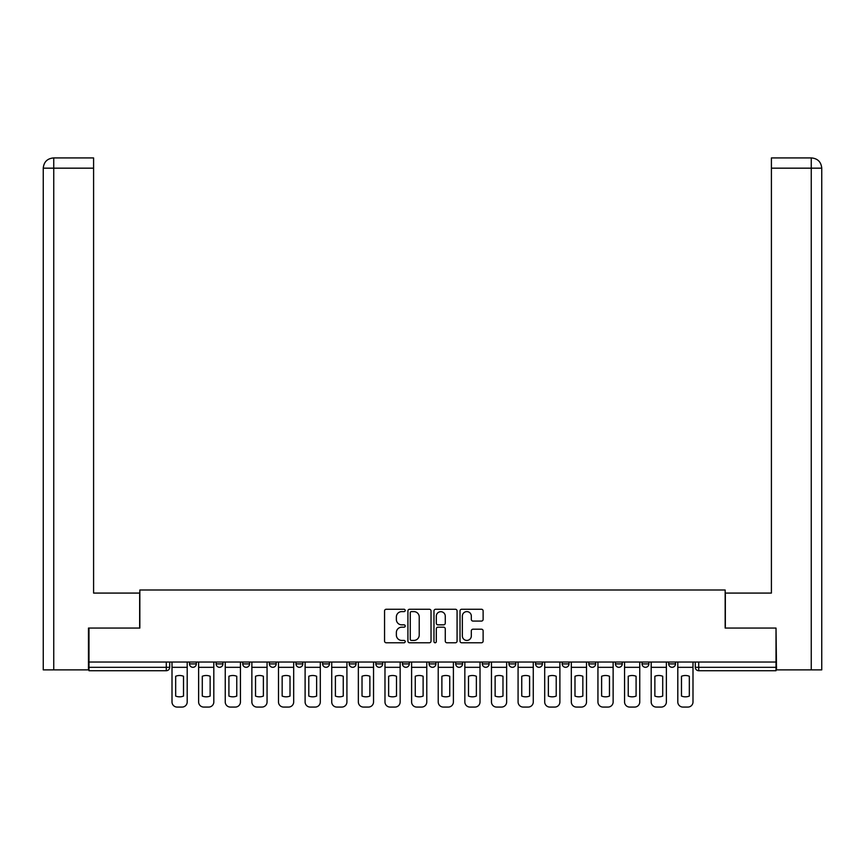 <?xml version="1.0" encoding="UTF-8"?>
<svg xmlns="http://www.w3.org/2000/svg" width="865" height="865" viewBox="0 0 865 865"><rect width="100%" height="100%" fill="white"/><g stroke="black" fill="none" stroke-linecap="round" stroke-linejoin="round"><path stroke-width="1.3" d="M405.198 610.441A1.168 1.168 0 0 0 404.02 609.263L386.223 609.263A1.676 1.676 0 0 0 384.557 610.939L384.557 641.095A1.676 1.676 0 0 0 386.223 642.771L404.02 642.771A1.168 1.168 0 0 0 405.198 641.592A1.168 1.168 0 0 0 404.02 640.424L401.717 640.424A5.363 5.363 0 0 1 396.365 635.061L396.365 632.553A5.363 5.363 0 0 1 401.717 627.19L404.02 627.19A1.168 1.168 0 0 0 405.198 626.011A1.168 1.168 0 0 0 404.02 624.844L401.717 624.844A5.363 5.363 0 0 1 396.365 619.481L396.365 616.972A5.363 5.363 0 0 1 401.717 611.609L404.02 611.609A1.168 1.168 0 0 0 405.198 610.441M642.057 662.028L642.057 663.898L648.88 663.898A3.417 3.417 0 0 1 645.474 667.315A3.417 3.417 0 0 1 642.057 663.898L642.057 662.028M615.437 662.028L615.437 663.898L622.259 663.898A3.417 3.417 0 0 1 618.853 667.315A3.417 3.417 0 0 1 615.437 663.898L615.437 662.028M455.704 662.028L455.704 663.898L462.537 663.898A3.417 3.417 0 0 1 459.12 667.315A3.417 3.417 0 0 1 455.704 663.898L455.704 662.028M429.083 662.028L429.083 663.898L435.917 663.898A3.417 3.417 0 0 1 432.5 667.315A3.417 3.417 0 0 1 429.083 663.898L429.083 662.028M295.981 663.898L295.981 662.028L295.981 663.898A3.417 3.417 0 0 0 299.398 667.315A3.417 3.417 0 0 1 295.981 663.898L302.804 663.898A3.417 3.417 0 0 1 299.398 667.315M269.361 662.028L269.361 663.898L276.184 663.898A3.417 3.417 0 0 1 272.778 667.315A3.417 3.417 0 0 1 269.361 663.898L269.361 662.028M242.741 662.028L242.741 663.898L249.563 663.898A3.417 3.417 0 0 1 246.147 667.315A3.417 3.417 0 0 1 242.741 663.898L242.741 662.028M216.12 663.898L216.12 662.028L216.12 663.898A3.417 3.417 0 0 0 219.526 667.315A3.417 3.417 0 0 1 216.12 663.898L222.943 663.898A3.417 3.417 0 0 1 219.526 667.315A3.417 3.417 0 0 0 222.943 663.898A3.417 3.417 0 0 1 219.526 667.315M189.5 663.898L189.5 662.028L189.5 663.898A3.417 3.417 0 0 0 192.906 667.315A3.417 3.417 0 0 1 189.5 663.898L196.323 663.898A3.417 3.417 0 0 1 192.906 667.315A3.417 3.417 0 0 0 196.323 663.898A3.417 3.417 0 0 1 192.906 667.315M481.448 621.07A1.676 1.676 0 0 0 483.124 619.394L483.124 610.939A1.676 1.676 0 0 0 481.448 609.263L461.683 609.263A1.676 1.676 0 0 0 460.018 610.939L460.018 641.095A1.676 1.676 0 0 0 461.683 642.771L481.448 642.771A1.676 1.676 0 0 0 483.124 641.095L483.124 630.877A1.676 1.676 0 0 0 481.448 629.201L472.993 629.201A1.676 1.676 0 0 0 471.317 630.877L471.317 635.937A4.476 4.476 0 0 1 466.841 640.424A4.476 4.476 0 0 1 462.353 635.937L462.353 616.096A4.476 4.476 0 0 1 466.841 611.609A4.476 4.476 0 0 1 471.317 616.096L471.317 619.394A1.676 1.676 0 0 0 472.993 621.07L481.448 621.07M53.749 669.878L43.25 669.878L43.25 168.167C43.866 161.95 47.272 158.533 53.479 157.927L93.593 157.927L93.593 168.167L53.749 168.167L53.749 669.878L88.468 669.878L88.468 628.066L139.838 628.066L139.838 590.006L725.162 590.006L725.162 628.066L776.013 628.066L776.013 662.028L88.987 662.028L88.987 667.315L169.702 667.315L169.702 662.028M88.987 628.066L88.987 662.028M431.029 610.939A1.676 1.676 0 0 0 429.364 609.263L409.599 609.263A1.676 1.676 0 0 0 407.923 610.939L407.923 641.095A1.676 1.676 0 0 0 409.599 642.771L429.364 642.771A1.676 1.676 0 0 0 431.029 641.095L431.029 610.939M435.636 609.263L455.401 609.263A1.676 1.676 0 0 1 457.077 610.939L457.077 641.095A1.676 1.676 0 0 1 455.401 642.771L446.946 642.771A1.676 1.676 0 0 1 445.27 641.095L445.27 628.866A1.676 1.676 0 0 0 443.594 627.19L437.982 627.19A1.676 1.676 0 0 0 436.306 628.866L436.306 641.592A1.168 1.168 0 0 1 435.138 642.771A1.168 1.168 0 0 1 433.971 641.592L433.971 610.939A1.676 1.676 0 0 1 435.636 609.263M695.298 662.028L695.298 667.315L776.013 667.315L776.013 670.721L698.715 670.721A3.417 3.417 0 0 1 695.298 667.315M776.013 662.028L776.013 667.315M166.285 662.028L166.285 670.721A3.417 3.417 0 0 0 169.702 667.315A3.417 3.417 0 0 1 166.285 670.721L88.987 670.721L88.987 667.315M675.5 662.028L675.5 663.898A3.417 3.417 0 0 1 672.094 667.315A3.417 3.417 0 0 1 668.677 663.898L675.5 663.898A3.417 3.417 0 0 1 672.094 667.315A3.417 3.417 0 0 0 675.5 663.898M668.677 662.028L668.677 663.898M648.88 662.028L648.88 663.898L648.88 662.028M622.259 662.028L622.259 663.898L622.259 662.028M595.639 662.028L595.639 663.898A3.417 3.417 0 0 1 592.222 667.315A3.417 3.417 0 0 1 588.816 663.898L595.639 663.898M588.816 662.028L588.816 663.898M569.019 662.028L569.019 663.898A3.417 3.417 0 0 1 565.602 667.315A3.417 3.417 0 0 1 562.196 663.898L569.019 663.898A3.417 3.417 0 0 1 565.602 667.315A3.417 3.417 0 0 0 569.019 663.898M562.196 662.028L562.196 663.898M542.398 662.028L542.398 663.898A3.417 3.417 0 0 1 538.982 667.315A3.417 3.417 0 0 1 535.576 663.898A3.417 3.417 0 0 0 538.982 667.315M535.576 662.028L535.576 663.898L542.398 663.898M515.778 662.028L515.778 663.898A3.417 3.417 0 0 1 512.361 667.315A3.417 3.417 0 0 1 508.955 663.898L515.778 663.898L515.778 662.028M508.955 662.028L508.955 663.898M489.157 662.028L489.157 663.898A3.417 3.417 0 0 1 485.741 667.315A3.417 3.417 0 0 1 482.335 663.898L489.157 663.898A3.417 3.417 0 0 1 485.741 667.315A3.417 3.417 0 0 0 489.157 663.898L489.157 662.028M482.335 662.028L482.335 663.898M462.537 662.028L462.537 663.898M435.917 662.028L435.917 663.898L435.917 662.028M409.296 662.028L409.296 663.898A3.417 3.417 0 0 1 405.88 667.315A3.417 3.417 0 0 1 402.463 663.898L409.296 663.898L409.296 662.028M402.463 662.028L402.463 663.898M382.665 662.028L382.665 663.898A3.417 3.417 0 0 1 379.259 667.315A3.417 3.417 0 0 1 375.843 663.898L382.665 663.898M375.843 662.028L375.843 663.898M356.045 662.028L356.045 663.898A3.417 3.417 0 0 1 352.639 667.315A3.417 3.417 0 0 1 349.222 663.898A3.417 3.417 0 0 0 352.639 667.315M349.222 662.028L349.222 663.898L356.045 663.898M329.424 662.028L329.424 663.898A3.417 3.417 0 0 1 326.019 667.315A3.417 3.417 0 0 1 322.602 663.898A3.417 3.417 0 0 0 326.019 667.315A3.417 3.417 0 0 0 329.424 663.898A3.417 3.417 0 0 1 326.019 667.315M322.602 662.028L322.602 663.898L329.424 663.898M302.804 662.028L302.804 663.898M276.184 662.028L276.184 663.898A3.417 3.417 0 0 1 272.778 667.315A3.417 3.417 0 0 0 276.184 663.898L276.184 662.028M249.563 662.028L249.563 663.898A3.417 3.417 0 0 1 246.147 667.315A3.417 3.417 0 0 0 249.563 663.898L249.563 662.028M222.943 662.028L222.943 663.898L222.943 662.028M196.323 662.028L196.323 663.898L196.323 662.028M411.437 611.609A1.168 1.168 0 0 0 410.259 612.788L410.259 639.246A1.168 1.168 0 0 0 411.437 640.424L413.87 640.424A5.363 5.363 0 0 0 419.222 635.061L419.222 616.972A5.363 5.363 0 0 0 413.87 611.609L411.437 611.609M445.27 616.172A4.476 4.476 0 0 0 440.793 611.696A4.476 4.476 0 0 0 436.306 616.172L436.306 623.168A1.676 1.676 0 0 0 437.982 624.844L443.594 624.844A1.676 1.676 0 0 0 445.27 623.168L445.27 616.172M172.005 667.315L172.005 701.958A5.114 5.114 0 0 0 177.12 707.073L182.072 707.073A5.114 5.114 0 0 0 187.197 701.958L187.197 667.315L172.005 667.315L172.005 662.028M187.197 667.315L187.197 662.028M183.521 696.076L183.521 676.257A10.585 10.585 0 0 0 175.671 676.257L175.671 696.076A10.585 10.585 0 0 0 183.521 696.076M139.665 628.066L139.665 593.076L93.593 593.076L93.593 168.167M53.489 157.927C47.261 158.544 43.845 161.95 43.25 168.167L43.25 567.483L43.25 168.167L53.749 168.167L53.749 157.927L93.593 157.927M725.335 628.066L725.335 593.076L771.407 593.076L771.407 157.927L811.5 157.927L771.407 157.927M821.75 567.483L821.75 168.167L821.75 669.878L776.532 669.878L776.013 628.066M811.511 157.927L808.948 157.927L811.511 157.927C817.728 158.533 821.134 161.95 821.75 168.167L771.407 168.167M198.626 667.315L198.626 701.958A5.114 5.114 0 0 0 203.74 707.073L208.692 707.073A5.114 5.114 0 0 0 213.817 701.958L213.817 667.315L198.626 667.315L198.626 662.028M213.817 667.315L213.817 662.028M210.141 696.076L210.141 676.257A10.585 10.585 0 0 0 202.291 676.257L202.291 696.076A10.585 10.585 0 0 0 210.141 696.076M225.246 667.315L225.246 701.958A5.114 5.114 0 0 0 230.371 707.073L235.312 707.073A5.114 5.114 0 0 0 240.438 701.958L240.438 667.315L225.246 667.315L225.246 662.028M240.438 667.315L240.438 662.028M236.761 696.076L236.761 676.257A10.585 10.585 0 0 0 228.911 676.257L228.911 696.076A10.585 10.585 0 0 0 236.761 696.076M251.866 667.315L251.866 701.958A5.114 5.114 0 0 0 256.992 707.073L261.933 707.073A5.114 5.114 0 0 0 267.058 701.958L267.058 667.315L251.866 667.315L251.866 662.028M267.058 667.315L267.058 662.028M263.382 696.076L263.382 676.257A10.585 10.585 0 0 0 255.532 676.257L255.532 696.076A10.585 10.585 0 0 0 263.382 696.076M278.487 667.315L278.487 701.958A5.114 5.114 0 0 0 283.612 707.073L288.553 707.073A5.114 5.114 0 0 0 293.678 701.958L293.678 667.315L278.487 667.315L278.487 662.028M293.678 667.315L293.678 662.028M290.013 696.076L290.013 676.257A10.585 10.585 0 0 0 282.163 676.257L282.163 696.076A10.585 10.585 0 0 0 290.013 696.076M305.107 667.315L305.107 701.958A5.114 5.114 0 0 0 310.232 707.073L315.174 707.073A5.114 5.114 0 0 0 320.299 701.958L320.299 667.315L305.107 667.315L305.107 662.028M320.299 667.315L320.299 662.028M316.633 696.076L316.633 676.257A10.585 10.585 0 0 0 308.783 676.257L308.783 696.076A10.585 10.585 0 0 0 316.633 696.076M331.728 667.315L331.728 701.958A5.114 5.114 0 0 0 336.853 707.073L341.805 707.073A5.114 5.114 0 0 0 346.919 701.958L346.919 667.315L331.728 667.315L331.728 662.028M346.919 667.315L346.919 662.028M343.254 696.076L343.254 676.257A10.585 10.585 0 0 0 335.404 676.257L335.404 696.076A10.585 10.585 0 0 0 343.254 696.076M358.348 667.315L358.348 701.958A5.114 5.114 0 0 0 363.473 707.073L368.425 707.073A5.114 5.114 0 0 0 373.539 701.958L373.539 667.315L358.348 667.315L358.348 662.028M373.539 667.315L373.539 662.028M369.874 696.076L369.874 676.257A10.585 10.585 0 0 0 362.024 676.257L362.024 696.076A10.585 10.585 0 0 0 369.874 696.076M384.979 667.315L384.979 701.958A5.114 5.114 0 0 0 390.093 707.073L395.046 707.073A5.114 5.114 0 0 0 400.16 701.958L400.16 667.315L384.979 667.315L384.979 662.028M400.16 667.315L400.16 662.028M396.494 696.076L396.494 676.257A10.585 10.585 0 0 0 388.644 676.257L388.644 696.076A10.585 10.585 0 0 0 396.494 696.076M411.599 667.315L411.599 701.958A5.114 5.114 0 0 0 416.714 707.073L421.666 707.073A5.114 5.114 0 0 0 426.78 701.958L426.78 667.315L411.599 667.315L411.599 662.028M426.78 667.315L426.78 662.028M423.115 696.076L423.115 676.257A10.585 10.585 0 0 0 415.265 676.257L415.265 696.076A10.585 10.585 0 0 0 423.115 696.076M438.22 667.315L438.22 701.958A5.114 5.114 0 0 0 443.334 707.073L448.286 707.073A5.114 5.114 0 0 0 453.401 701.958L453.401 667.315L438.22 667.315L438.22 662.028M453.401 667.315L453.401 662.028M449.735 696.076L449.735 676.257A10.585 10.585 0 0 0 441.885 676.257L441.885 696.076A10.585 10.585 0 0 0 449.735 696.076M464.84 667.315L464.84 701.958A5.114 5.114 0 0 0 469.954 707.073L474.907 707.073A5.114 5.114 0 0 0 480.021 701.958L480.021 667.315L464.84 667.315L464.84 662.028M480.021 667.315L480.021 662.028M476.356 696.076L476.356 676.257A10.585 10.585 0 0 0 468.506 676.257L468.506 696.076A10.585 10.585 0 0 0 476.356 696.076M491.461 667.315L491.461 701.958A5.114 5.114 0 0 0 496.575 707.073L501.527 707.073A5.114 5.114 0 0 0 506.652 701.958L506.652 667.315L491.461 667.315L491.461 662.028M506.652 667.315L506.652 662.028M502.976 696.076L502.976 676.257A10.585 10.585 0 0 0 495.126 676.257L495.126 696.076A10.585 10.585 0 0 0 502.976 696.076M518.081 667.315L518.081 701.958A5.114 5.114 0 0 0 523.195 707.073L528.147 707.073A5.114 5.114 0 0 0 533.273 701.958L533.273 667.315L518.081 667.315L518.081 662.028M533.273 667.315L533.273 662.028M529.596 696.076L529.596 676.257A10.585 10.585 0 0 0 521.746 676.257L521.746 696.076A10.585 10.585 0 0 0 529.596 696.076M544.701 667.315L544.701 701.958A5.114 5.114 0 0 0 549.826 707.073L554.768 707.073A5.114 5.114 0 0 0 559.893 701.958L559.893 667.315L544.701 667.315L544.701 662.028M559.893 667.315L559.893 662.028M556.217 696.076L556.217 676.257A10.585 10.585 0 0 0 548.367 676.257L548.367 696.076A10.585 10.585 0 0 0 556.217 696.076M571.322 667.315L571.322 701.958A5.114 5.114 0 0 0 576.447 707.073L581.388 707.073A5.114 5.114 0 0 0 586.513 701.958L586.513 667.315L571.322 667.315L571.322 662.028M586.513 667.315L586.513 662.028M582.837 696.076L582.837 676.257A10.585 10.585 0 0 0 574.987 676.257L574.987 696.076A10.585 10.585 0 0 0 582.837 696.076M597.942 667.315L597.942 701.958A5.114 5.114 0 0 0 603.067 707.073L608.009 707.073A5.114 5.114 0 0 0 613.134 701.958L613.134 667.315L597.942 667.315L597.942 662.028M613.134 667.315L613.134 662.028M609.468 696.076L609.468 676.257A10.585 10.585 0 0 0 601.618 676.257L601.618 696.076A10.585 10.585 0 0 0 609.468 696.076M624.562 667.315L624.562 701.958A5.114 5.114 0 0 0 629.688 707.073L634.629 707.073A5.114 5.114 0 0 0 639.754 701.958L639.754 667.315L624.562 667.315L624.562 662.028M639.754 667.315L639.754 662.028M636.089 696.076L636.089 676.257A10.585 10.585 0 0 0 628.239 676.257L628.239 696.076A10.585 10.585 0 0 0 636.089 696.076M651.183 667.315L651.183 701.958A5.114 5.114 0 0 0 656.308 707.073L661.26 707.073A5.114 5.114 0 0 0 666.374 701.958L666.374 667.315L651.183 667.315L651.183 662.028M666.374 667.315L666.374 662.028M662.709 696.076L662.709 676.257A10.585 10.585 0 0 0 654.859 676.257L654.859 696.076A10.585 10.585 0 0 0 662.709 696.076M677.803 667.315L677.803 701.958A5.114 5.114 0 0 0 682.928 707.073L687.88 707.073A5.114 5.114 0 0 0 692.995 701.958L692.995 667.315L677.803 667.315L677.803 662.028M692.995 667.315L692.995 662.028M689.329 696.076L689.329 676.257A10.585 10.585 0 0 0 681.479 676.257L681.479 696.076A10.585 10.585 0 0 0 689.329 696.076M698.715 662.028L698.715 670.721M43.25 168.167L43.25 567.483M811.251 669.878L811.251 157.927"/></g></svg>

